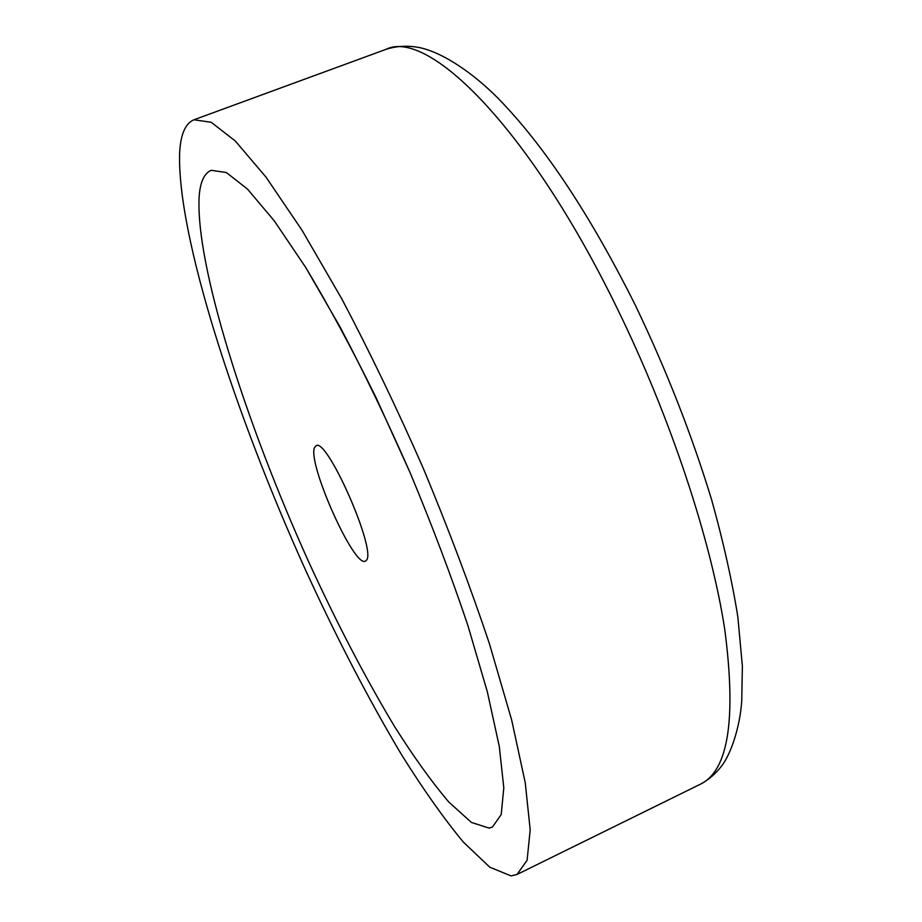 <?xml version="1.0" encoding="UTF-8"?>
<svg xmlns="http://www.w3.org/2000/svg" width="922" height="922" viewBox="0 0 922 922"><rect width="100%" height="100%" fill="white"/><g stroke="black" fill="none" stroke-linecap="round" stroke-linejoin="round"><path stroke-width="1.38" d="M511.053 875.9L517.012 874.471L527.107 860.249L530.196 829.812L525.252 782.766L511.652 719.955L489.432 643.74C470.566 587.406 448.484 528.871 423.198 468.134C396.714 407.916 369.595 351.536 341.866 298.993L302.059 230.304L265.997 177.116L235.364 141.066L211.219 122.292L193.943 119.779C185.345 123.41 180.574 134.462 179.629 152.914C177.024 235.502 234.73 413.436 305.401 569.727C336.622 637.851 368.708 699.579 401.669 754.911C423.256 789.405 443.816 818.471 463.363 842.109L489.789 867.187L511.053 875.9M199.21 195.625C194.865 263.853 245.667 422.737 309.101 562.743C337.083 623.675 365.677 678.442 394.87 727.02C413.909 757.112 431.876 782.121 448.795 802.025L471.396 822.424L489.144 828.106L492.383 827.092L501.211 814.587L503.792 787.78L499.309 746.532L487.312 691.719L467.892 625.508C451.492 576.699 432.36 526.059 410.497 473.574L375.876 397.244C351.87 348.597 328.463 305.32 305.678 267.415L274.307 220.9L247.557 189.171L226.386 172.541L211.23 170.305C204.396 173.163 200.397 181.599 199.21 195.625C194.865 263.853 245.667 422.737 309.101 562.743C337.083 623.675 365.677 678.442 394.87 727.02C413.909 757.112 431.876 782.121 448.795 802.025L471.396 822.424L489.144 828.106L492.383 827.092L501.211 814.587L503.792 787.78L499.309 746.532L487.312 691.719L467.892 625.508C451.492 576.699 432.36 526.059 410.497 473.574C387.62 421.527 364.178 372.719 340.183 327.172L305.678 267.415L274.307 220.9L247.557 189.171L226.386 172.541L211.23 170.305C204.396 173.163 200.397 181.599 199.21 195.625M366.368 560.288L365.412 561.106C354.221 568.482 306.761 462.003 314.633 447.412L316.05 445.775C326.791 436.751 377.04 550.953 366.368 560.288M385.822 49.419C396.241 45.985 407.386 45.351 419.233 47.529C443.194 52.542 473.332 73.357 497.938 98.17C544.049 145.319 589.792 214.238 635.189 304.928C666.237 369.641 691.707 434.562 711.6 499.689C723.286 541.525 732.033 580.583 737.842 616.864L742.371 666.018L741.749 701.02C739.79 729.244 729.994 755.406 721.546 766.113C715.53 773.904 708.476 779.943 700.351 784.219C728.311 770.815 736.459 719.298 724.784 629.657C711.173 540.638 670.824 418.046 617.567 309.193C529.516 127.858 427.716 27.937 385.822 49.419L193.943 119.779M700.351 784.219L517.012 874.471"/></g></svg>
